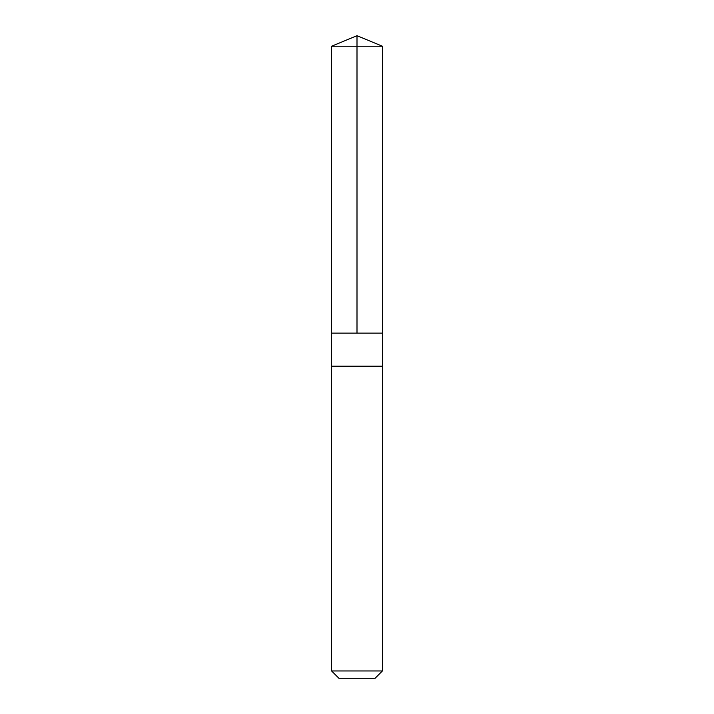 <?xml version="1.0" encoding="UTF-8"?>
<svg xmlns="http://www.w3.org/2000/svg" width="714" height="714" viewBox="0 0 714 714"><rect width="100%" height="100%" fill="white"/><g stroke="black" fill="none" stroke-linecap="round" stroke-linejoin="round"><path stroke-width="1.07" d="M331.599 333.135L382.401 333.135L382.409 46.223L331.591 46.223L331.599 333.135L382.401 333.135L382.401 366.175L331.599 366.175L331.599 333.135M372.494 366.175L331.591 366.175L331.591 670.964L382.409 670.964L382.409 366.175L372.494 366.175M382.409 670.964L375.073 678.3L338.927 678.3L331.591 670.964M357 333.135L357 35.7L331.591 46.223M357 35.7L382.409 46.223"/></g></svg>
